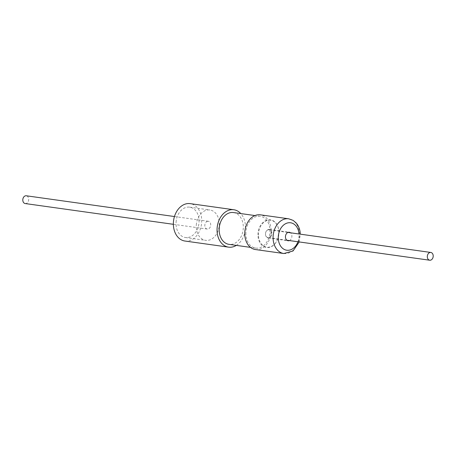 <?xml version="1.0" encoding="UTF-8"?>
<svg xmlns="http://www.w3.org/2000/svg" width="456" height="456" viewBox="0 0 456 456"><rect width="100%" height="100%" fill="white"/><g stroke="black" fill="none" stroke-linecap="round" stroke-linejoin="round"><path stroke-width="0.34" stroke-dasharray="2.28 1.71" d="M207.634 221.291A3.922 2.924 98 0 0 204.835 225.218A3.922 2.924 98 0 0 207.229 229.054A3.922 2.924 98 0 0 207.919 229.043A3.922 2.924 98 0 0 210.718 225.116A3.922 2.924 98 0 0 208.318 221.28A3.922 2.924 98 0 0 207.634 221.291M25.2 203.547A3.922 2.924 98 0 0 25.884 203.536A3.922 2.924 98 0 0 28.682 199.614A3.922 2.924 98 0 0 26.288 195.778M184.931 241.03A18.884 14.079 98 0 0 201.484 224.341A18.884 14.079 98 0 0 190.169 203.632M236.339 245.385A18.884 14.079 98 0 0 245.174 230.462A18.884 14.079 98 0 0 240.796 213.573M196.462 223.537A15.327 11.428 98 0 0 205.65 240.346A15.327 11.428 98 0 0 219.085 226.797A15.327 11.428 98 0 0 209.902 209.988A15.327 11.428 98 0 0 196.462 223.537M176.238 220.698A15.327 11.428 98 0 0 185.421 237.513A15.327 11.428 98 0 0 198.862 223.964A15.327 11.428 98 0 0 189.673 207.155A15.327 11.428 98 0 0 176.238 220.698M245.881 234.264A16.063 11.976 -82 0 1 260.165 216.286A16.063 11.976 -82 0 1 269.992 230.126A16.063 11.976 -82 0 1 255.708 248.098A16.063 11.976 -82 0 1 245.881 234.264M233.466 212.547A16.063 11.976 -82 0 1 243.293 226.381A16.063 11.976 -82 0 1 229.009 244.359M255.502 249.557A17.533 13.076 98 0 0 271.052 229.134A17.533 13.076 98 0 0 260.365 214.827M278.907 231.226A13.976 10.425 -82 0 1 269.445 247.369A13.976 10.425 -82 0 1 257.993 236.111A13.976 10.425 -82 0 1 267.461 219.963A13.976 10.425 -82 0 1 278.907 231.226M258.512 236.077A13.612 10.152 98 0 0 269.661 247.044A13.612 10.152 98 0 0 278.878 231.323A13.612 10.152 98 0 0 267.729 220.362A13.612 10.152 98 0 0 258.512 236.077M289.417 240.568A4.292 3.198 98 0 0 291.886 235.752A4.292 3.198 98 0 0 290.506 232.794M265.483 234.452A4.292 3.198 98 0 0 268.099 237.952A4.292 3.198 98 0 0 271.907 232.953A4.292 3.198 98 0 0 269.291 229.453A4.292 3.198 98 0 0 265.483 234.452M268.31 229.795A3.922 2.924 98 0 0 265.512 233.717A3.922 2.924 98 0 0 267.906 237.553A3.922 2.924 98 0 0 268.595 237.542A3.922 2.924 98 0 0 271.394 233.614A3.922 2.924 98 0 0 268.994 229.784A3.922 2.924 98 0 0 268.31 229.795M283.82 253.525A17.533 13.076 98 0 0 299.37 233.101A17.533 13.076 98 0 0 288.682 218.794M297.945 241.76A13.857 10.334 98 0 0 299.045 234.082A13.857 10.334 98 0 0 299.033 233.991M207.229 229.054L173.365 224.306M185.421 237.513L205.65 240.346M260.165 216.286L254.972 215.557M268.099 237.952L288.084 240.751M286.847 240.209L267.906 237.553M287.935 232.435L268.994 229.784M269.291 229.453L289.275 232.252M299.233 241.942L300.322 234.173M255.708 248.098L250.515 247.374M189.673 207.155L209.902 209.988M208.318 221.28L174.454 216.537"/><path stroke-width="0.68" d="M174.454 216.537L26.288 195.778A3.922 2.924 98 0 0 25.599 195.789A3.922 2.924 98 0 0 22.8 199.711A3.922 2.924 98 0 0 25.2 203.547L173.365 224.306M240.796 213.573A18.884 14.079 98 0 0 233.854 209.754L190.169 203.632A18.884 14.079 98 0 0 173.611 220.322A18.884 14.079 98 0 0 184.931 241.03L228.616 247.152A18.884 14.079 98 0 0 236.339 245.385M233.854 209.754A18.884 14.079 98 0 0 217.301 226.444A18.884 14.079 98 0 0 228.616 247.152M250.515 247.374L229.009 244.359A16.063 11.976 -82 0 1 219.182 230.525A16.063 11.976 -82 0 1 233.466 212.547L254.972 215.557M283.82 253.525A17.533 13.076 98 0 1 273.133 239.223A17.533 13.076 98 0 1 288.682 218.794L260.365 214.827A17.533 13.076 98 0 0 244.821 235.256A17.533 13.076 98 0 0 255.502 249.557L283.82 253.525L293.02 250.971L299.233 241.942M290.506 232.794A4.292 3.198 98 0 0 289.275 232.252A4.292 3.198 98 0 0 285.467 237.251A4.292 3.198 98 0 0 288.084 240.751A4.292 3.198 98 0 0 289.417 240.568M430.116 252.464A3.922 2.924 98 0 0 427.318 256.386A3.922 2.924 98 0 0 429.712 260.222A3.922 2.924 98 0 0 430.401 260.211A3.922 2.924 98 0 0 433.2 256.289A3.922 2.924 98 0 0 430.8 252.453A3.922 2.924 98 0 0 430.116 252.464M299.033 233.991A13.857 10.334 98 0 0 287.656 222.927A13.857 10.334 98 0 0 278.314 238.921A13.857 10.334 98 0 0 286.721 250.219A13.857 10.334 98 0 0 297.945 241.76M288.682 218.794L293.123 220.39L296.109 222.904C298.555 225.726 299.945 229.248 300.282 233.478L300.322 234.173M429.712 260.222L286.847 240.209M430.8 252.453L287.935 232.435"/></g></svg>

